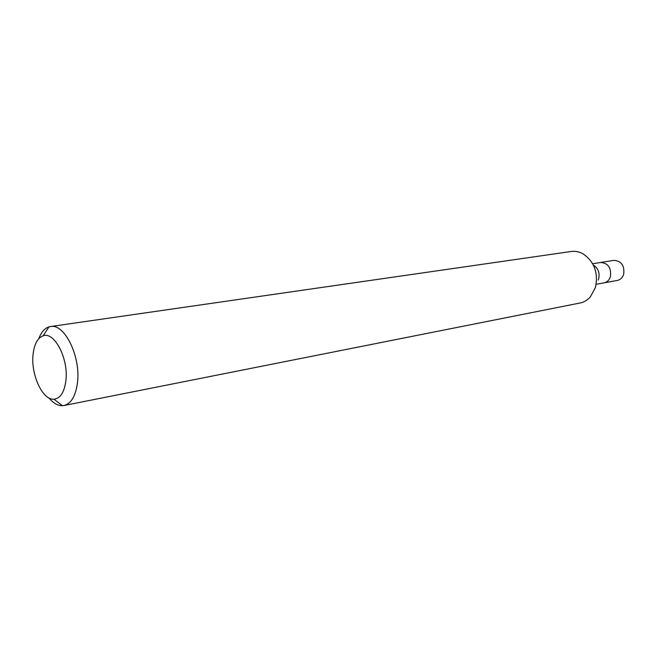 <?xml version="1.0" encoding="UTF-8"?>
<svg xmlns="http://www.w3.org/2000/svg" width="657" height="657" viewBox="0 0 657 657"><rect width="100%" height="100%" fill="white"/><g stroke="black" fill="none" stroke-linecap="round" stroke-linejoin="round"><path stroke-width="0.99" d="M65.799 381.421C64.148 392.508 60.222 398.429 54.014 399.193C42.491 400.524 30.468 373.964 33.137 353.852C34.402 343.833 37.736 337.821 43.157 335.834C54.654 331.21 69.034 359.609 65.799 381.421M38.788 338.683C41.161 332.278 44.553 328.344 48.947 326.89L50.433 326.562C64.715 323.096 81.304 357.523 77.354 383.639C75.448 396.417 70.981 403.71 63.959 405.517L62.44 405.697C57.816 405.788 53.316 403.209 48.938 397.953M50.433 326.562L571.204 251.483C575.171 250.941 579.047 251.68 582.841 253.717C594.257 261.478 598.461 272.737 595.456 287.495L590.265 297.038C587.358 300.216 583.95 302.204 580.032 303.008L63.959 405.517M593.657 265.28C598.215 268.385 599.89 272.86 598.683 278.716L598.182 280.071M592.68 263.753L600.58 262.488C608.136 263.079 611.421 267.793 610.427 276.638C609.285 280.096 607.167 282.173 604.07 282.855L617.342 280.44C620.422 279.751 622.532 277.706 623.682 274.289C624.676 265.568 621.415 260.928 613.901 260.353L600.58 262.488C608.136 263.079 611.421 267.793 610.427 276.638C609.285 280.096 607.167 282.173 604.07 282.855L596.663 284.21M54.014 399.193L62.44 405.697M43.157 335.834L48.947 326.89"/></g></svg>
